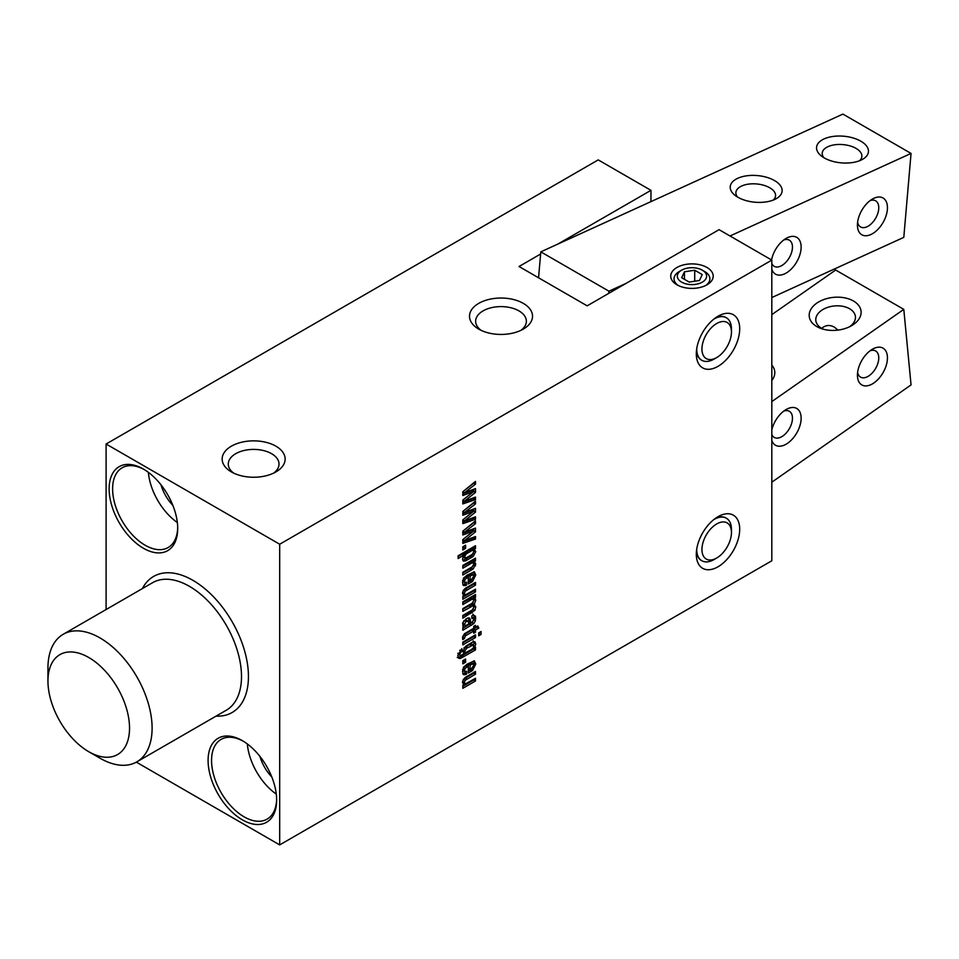 <?xml version="1.0" encoding="UTF-8"?>
<svg xmlns="http://www.w3.org/2000/svg" width="959" height="959" viewBox="0 0 959 959"><rect width="100%" height="100%" fill="white"/><g stroke="black" fill="none" stroke-linecap="round" stroke-linejoin="round"><path stroke-width="1.44" d="M466.661 648.248L464.588 651.329L465.594 652.683L471.396 649.591L473.638 647.541L473.974 646.054L473.362 644.904L466.661 648.248L464.923 647.253L463.88 648.008M462.861 650.322L463.868 651.688M464.588 651.329L462.969 650.382M463.269 651.521L465.594 652.683M467.776 647.577L466.038 646.582L464.923 647.253M471.36 645.503L469.634 644.508L466.038 646.582M473.362 644.904L471.624 643.909L469.634 644.508M459.577 654.242L460.14 655.704L464.156 653.774L462.813 651.461L465.738 646.174L472.667 642.051L474.921 641.799L475.76 643.969L474.513 647.793L475.496 647.217L475.496 649.938L460.512 658.413L458.941 658.413L457.791 655.333L461.878 648.656L461.878 650.993L459.577 654.242L458.066 653.367M461.375 651.293L459.709 650.322M461.878 650.993L459.912 650.13M460.512 658.413L457.203 657.406M463.904 656.627L462.166 655.632L458.774 657.418M475.496 649.938L473.77 648.931L462.166 655.632M474.513 647.793L473.722 647.325L473.77 648.931M474.981 647.013L473.95 646.414M475.76 643.969L474.022 642.962L473.243 646.006M473.183 640.792L474.022 642.962M464.156 653.774L463.449 653.367M460.14 655.704L457.839 653.235M475.496 637.555L462.813 644.88L462.813 642.158L475.496 634.834L475.496 637.555L473.77 636.548L462.813 642.878M473.77 635.841L473.77 636.548M473.974 600.238L473.159 598.991L472.128 599.231L462.813 604.53L462.813 601.82L475.496 594.496L475.496 597.205L474.405 597.841L475.76 600.262L474.142 604.482L475.76 606.987L474.837 610.38L462.813 618.171L462.813 615.462L472.224 610.008L473.974 607.107L472.955 605.776L462.813 611.351L462.813 608.641L472.176 603.211L473.974 600.238L471.42 597.984L462.813 602.528M472.236 599.231L471.42 597.984L472.236 599.231M470.593 606.867L468.855 605.86L462.813 609.349M472.236 606.1L471.217 604.781L473.578 605.932L471.217 604.781L468.855 605.86M472.284 612.693L470.545 611.686L462.813 616.169M474.837 610.38L473.111 609.373L470.545 611.686M475.76 606.987L474.022 605.98L473.962 606.891M474.645 604.733L472.403 603.487L474.022 605.98M475.76 600.262L474.022 599.267L473.962 600.01M473.147 602.408L472.403 603.487M475.52 598.86L473.782 597.853L474.022 599.267M474.969 598.164L473.782 597.853M474.405 597.841L473.231 597.169M475.496 597.205L473.77 596.21L472.667 596.834M473.77 595.491L473.77 596.21M472.128 599.231L470.389 598.224M462.813 495.515L462.813 491.727L475.496 481.394L475.496 484.139L464.504 492.77L475.496 488.599L475.496 492.387L464.444 501.185L475.496 497.074L475.496 499.579L462.813 503.907L462.813 500.118L473.554 491.523L462.813 495.515M473.554 491.523L471.816 490.528L462.813 493.873M475.496 499.579L473.77 498.572L462.813 502.312M473.77 497.721L473.77 498.572M464.444 501.185L462.813 500.238M475.496 492.387L473.77 491.38L465.654 497.841M473.77 489.246L473.77 491.38M464.504 492.77L462.813 491.787M475.496 484.139L473.77 483.144L462.813 491.727M462.813 515.247L462.813 511.459L475.496 501.125L475.496 503.883L464.504 512.502L475.496 508.33L475.496 512.118L464.444 520.917L475.496 516.805L475.496 519.31L462.813 523.638L462.813 519.85L473.554 511.255L462.813 515.247M473.554 511.255L471.816 510.26L462.813 513.604M475.496 519.31L473.77 518.304L462.813 522.044M473.77 517.452L473.77 518.304M464.444 520.917L462.813 519.97M475.496 512.118L473.77 511.111L465.654 517.572M473.77 508.977L473.77 511.111M464.504 512.502L462.813 511.519M475.496 503.883L473.77 502.876L462.813 511.459M473.974 563.928L473.015 562.657L471.9 562.981L462.813 568.196L462.813 565.474L475.496 558.15L475.496 560.859L474.393 561.506L475.76 564.048L473.075 569.059L462.813 575.016L462.813 572.295L472.092 566.913L473.974 563.928L471.289 561.65L462.813 566.182M472.236 562.921L471.289 561.65L472.236 562.921M471.444 570.03L469.706 569.023L462.813 573.002M473.075 569.059L471.337 568.052L469.706 569.023M475.76 564.048L474.022 563.041L473.758 564.827L471.337 568.052M475.484 565.822L473.794 564.851M474.669 561.662L472.655 560.5L474.022 563.041M475.496 560.859L473.77 559.864L472.655 560.5M473.77 559.145L473.77 559.864M471.9 562.981L470.162 561.986M465.199 591.223L464.336 593.345L464.671 594.472L465.954 594.604L475.496 589.21L475.496 591.919L462.813 599.255L462.813 596.534L463.928 595.887L462.55 593.441L463.317 590.432L465.475 588.191L475.496 582.389L475.496 585.098L465.199 591.223L463.377 590.336M463.928 595.887L463.185 595.455M475.496 591.919L473.77 590.924L462.813 597.241M473.77 590.205L473.77 590.924M462.598 592.338L462.933 593.477L465.954 594.604M464.336 593.345L462.646 592.374M475.496 585.098L473.77 584.103L463.461 590.229M473.77 583.384L473.77 584.103M465.199 680.291L464.336 682.4L464.671 683.539L465.954 683.659L475.496 678.265L475.496 680.986L462.813 688.31L462.813 685.601L463.928 684.942L462.55 682.508L463.317 679.499L465.475 677.258L475.496 671.444L475.496 674.165L465.199 680.291L463.377 679.392M463.928 684.942L463.185 684.51M475.496 680.986L473.77 679.979L462.813 686.308M473.77 679.272L473.77 679.979M462.598 681.405L462.933 682.532L465.954 683.659M464.336 682.4L462.646 681.429M475.496 674.165L473.77 673.158L463.461 679.284M473.77 672.451L473.77 673.158M464.336 624.237L465.642 625.592L468.855 624.057L468.136 621.192L466.194 621.492L464.336 624.237L462.658 623.266M466.194 621.492L464.456 620.485L463.557 621.12M468.136 621.192L466.398 620.185L464.456 620.485M462.598 623.23L463.904 624.585M463.065 624.429L465.642 625.592M471.756 617.152L473.494 618.147L471.9 618.519L471.9 615.798L473.278 615.163L475.46 616.205L475.448 620.713L473.794 623.614L462.813 630.267L462.813 627.546L464.18 626.754L462.921 626.107L462.753 622.823L466.122 618.819L468.184 617.896L469.478 618.04L470.306 619.478L470.641 623.026L472.128 622.175L473.974 619.286L471.9 617.224M470.641 623.026L468.903 622.031L468.855 620.245L470.593 621.252M470.306 619.478L468.567 618.471L468.855 620.245M462.921 626.107L464.18 626.754L462.873 626.011M473.794 623.614L472.056 622.607L462.813 628.265M472.811 621.672L472.056 622.607M475.448 620.713L473.89 619.814M475.76 618.171L474.022 617.176L473.71 619.718M475.46 616.205L473.722 615.199L474.022 617.176M472.895 614.18L473.722 615.199M471.576 579.368L473.974 575.939L471.301 573.71L468.376 575.112L468.376 579.212L470.114 580.219L471.576 579.368M473.974 575.939L473.027 574.705L470.114 576.107L470.114 580.219M470.114 576.107L468.376 575.112M472.236 574.932L471.301 573.71L472.236 574.932M475.76 574.968L472.583 581.442L468.328 583.959L468.328 577.138L465.151 579.212L464.336 581.442L465.786 582.652L466.625 582.233L466.625 584.942L465.451 585.577L463.377 585.541L462.55 582.425L463.748 577.989L467.069 575.148L474.381 571.78L475.76 574.968L474.022 573.962L473.89 575.376M473.71 571.828L474.022 573.962M465.451 585.577L462.813 584.702M466.326 585.122L464.588 584.115L463.712 584.582M466.625 584.942L464.588 584.115M464.887 582.748L464.887 583.947M462.598 580.447L464.048 581.657M464.336 581.442L462.729 580.519M463.005 581.681L465.786 582.652M465.151 579.212L463.569 578.301M466.961 577.929L465.223 576.922L463.413 578.217M468.328 577.138L466.589 576.131L465.223 576.922M472.583 581.442L470.845 580.447L468.328 581.957M472.643 578.613L470.845 580.447M473.974 551.521L473.003 550.322L471.924 550.586L466.182 553.93L464.336 557.023L466.242 557.838L472.236 554.41L473.974 551.521L473.003 550.322L470.186 549.579L462.873 554.662M472.236 550.514L471.277 549.315L472.236 550.514M462.921 556.939L464.827 558.09L463.161 556.352M465.151 554.841L463.413 553.834M466.182 553.93L464.444 552.923M471.924 550.586L470.186 549.579M465.559 560.883L463.365 561.111L462.55 558.977L463.82 555.201L458.102 558.51L458.102 555.788L475.496 545.743L475.496 548.464L474.237 549.195L475.76 551.605L473.147 556.484L465.559 560.883L462.789 560.176M467.704 559.78L465.966 558.773L463.82 559.888M471.648 557.503L469.91 556.508L465.966 558.773M473.147 556.484L471.408 555.489L469.91 556.508M475.76 551.605L474.022 550.61L473.938 551.209M473.171 553.583L471.408 555.489M473.326 548.608L474.022 550.61M475.496 548.464L473.77 547.457L472.499 548.188L474.525 549.291M473.77 546.75L473.77 547.457M463.82 555.201L462.082 554.206L458.102 556.496M462.813 549.986L462.813 546.774L465.583 545.168L465.583 548.38L462.813 549.986M465.583 548.38L463.856 547.373L462.813 547.973M463.856 546.174L463.856 547.373M471.576 668.435L473.974 664.995L471.301 662.765L468.376 664.167L468.376 668.267L470.114 669.274L471.576 668.435M473.974 664.995L473.027 663.772L470.114 665.174L470.114 669.274M470.114 665.174L468.376 664.167M472.236 664L471.301 662.765L472.236 664M475.76 664.024L472.583 670.509L468.328 673.026L468.328 666.205L465.151 668.279L464.336 670.509L465.786 671.72L466.625 671.288L466.625 674.009L465.451 674.645L463.377 674.609L462.55 671.492L463.748 667.056L467.069 664.203L474.381 660.847L475.76 664.024L474.022 663.029L473.89 664.431M473.71 660.895L474.022 663.029M465.451 674.645L462.813 673.757M466.326 674.177L464.588 673.17L463.712 673.638M466.625 674.009L464.588 673.17M464.887 671.803L464.887 673.002M462.598 669.502L464.048 670.713M464.336 670.509L462.729 669.586M463.005 670.749L465.786 671.72M465.151 668.279L463.569 667.356M466.961 666.996L465.223 665.99L463.413 667.272M468.328 666.205L466.589 665.198L465.223 665.99M472.583 670.509L470.845 669.502L468.328 671.012M472.643 667.68L470.845 669.502M462.813 534.978L462.813 531.19L475.496 520.857L475.496 523.614L464.504 532.233L475.496 528.061L475.496 531.849L464.444 540.648L475.496 536.537L475.496 539.042L462.813 543.369L462.813 539.581L473.554 530.986L462.813 534.978M473.554 530.986L471.816 529.991L462.813 533.336M475.496 539.042L473.77 538.035L462.813 541.775M473.77 537.184L473.77 538.035M464.444 540.648L462.813 539.701M475.496 531.849L473.77 530.842L465.654 537.304M473.77 528.709L473.77 530.842M464.504 532.233L462.813 531.25M475.496 523.614L473.77 522.607L462.813 531.19M465.415 635.829L464.336 638.658L462.717 639.593L462.55 637.759L464.492 633.683L473.722 628.313L473.722 626.383L475.496 625.352L475.496 627.282L477.774 625.963L478.841 628.073L475.496 630.003L475.496 632.209L473.722 633.24L473.722 631.034L465.415 635.829L463.688 634.834L462.55 637.675M464.336 638.658L462.598 637.651M464.36 637.927L462.67 636.464M466.254 635.337L464.528 634.331L463.688 634.834M473.722 631.034L471.984 630.027L464.528 634.331M475.496 632.209L473.722 631.238M475.496 630.003L473.77 628.996L473.77 631.202M478.841 628.073L477.103 627.066L473.77 628.996M475.496 627.282L473.83 626.323M478.685 635.817L478.685 632.892L481.058 631.525L481.058 634.45L478.685 635.817M481.058 634.45L478.685 633.815M479.32 632.52L479.32 633.443M462.813 663.844L462.813 660.643L465.583 659.037L465.583 662.249L462.813 663.844M465.583 662.249L463.856 661.242L462.813 661.842M463.856 660.044L463.856 661.242M696.306 554.266A30.688 17.718 120 0 0 718.003 566.793A30.688 17.718 120 0 0 739.701 529.212A30.688 17.718 120 0 0 718.003 516.685A30.688 17.718 120 0 0 696.306 554.266M696.306 353.823A30.688 17.718 120 0 0 718.003 366.35A30.688 17.718 120 0 0 739.701 328.769A30.688 17.718 120 0 0 718.003 316.242A30.688 17.718 120 0 0 696.306 353.823M771.815 260.117L279.692 544.232L279.692 844.903L771.815 560.775L771.815 260.117L719.082 229.669L626.035 283.396L608.929 291.188L608.749 293.37L626.035 283.396M106.101 609.528L106.101 444.017L598.224 159.889L650.957 190.338L557.898 244.054L842.913 114.097L911.05 153.428L903.798 237.364L771.815 297.542M702.324 282.126A14.649 8.451 180 0 1 681.609 282.126A14.649 8.451 180 0 1 681.609 270.174A14.649 8.451 180 0 1 702.324 270.174A14.649 8.451 180 0 1 702.324 282.126M678.217 285.482A17.933 10.357 180 0 1 679.284 271.517L681.609 270.174M702.324 270.174L704.649 271.517A17.933 10.357 180 0 1 705.716 285.482M694.712 270.222L702.228 274.562L699.483 280.484L689.209 282.078L681.693 277.738L684.45 271.805L694.712 270.222L694.712 281.227M684.45 279.321L684.45 271.805M714.095 559.529L716.697 558.018A20.87 12.047 120 0 0 731.453 532.461A20.87 12.047 120 0 0 716.697 523.95A20.87 12.047 120 0 0 701.94 549.507A20.87 12.047 120 0 0 716.697 558.018L714.095 559.529A24.55 14.169 120 0 1 701.82 560.739A24.55 14.169 120 0 1 696.737 548.992M731.453 532.461L731.453 529.464A24.55 14.169 120 0 0 726.371 518.22A24.55 14.169 120 0 0 713.652 519.694M715.714 518.148A24.55 14.169 -60 0 1 725.939 517.968A24.55 14.169 -60 0 1 726.155 518.1M701.604 560.607A24.55 14.169 -60 0 1 701.389 560.488A24.55 14.169 -60 0 1 696.426 551.545M713.652 319.251A24.55 14.169 -60 0 1 714.095 318.987A24.55 14.169 -60 0 1 726.371 317.777A24.55 14.169 -60 0 1 731.453 329.021L731.453 332.018A20.87 12.047 -60 0 1 716.697 357.575A20.87 12.047 -60 0 1 701.94 349.064A20.87 12.047 -60 0 1 716.697 323.507A20.87 12.047 -60 0 1 731.453 332.018M716.697 357.575L714.095 359.086A24.55 14.169 -60 0 1 701.82 360.296A24.55 14.169 -60 0 1 696.737 348.549M715.714 317.705A24.55 14.169 -60 0 1 725.939 317.525A24.55 14.169 -60 0 1 726.155 317.657M701.604 360.164A24.55 14.169 -60 0 1 701.389 360.045A24.55 14.169 -60 0 1 696.426 351.102M771.815 482.197L911.05 384.919L903.798 309.373L771.815 401.581M887.363 356.113A21.23 12.251 120 0 0 872.438 349.208A21.23 12.251 120 0 0 857.43 375.209A21.23 12.251 120 0 0 873.229 383.396A21.23 12.251 120 0 0 887.363 356.113M771.815 440.361A21.23 12.251 120 0 0 789.197 442.051A21.23 12.251 120 0 0 801.053 416.422A21.23 12.251 120 0 0 786.116 409.529A21.23 12.251 120 0 0 771.815 429.872M771.815 314.636L835.661 270.03L903.798 309.373M771.815 380.507A26.037 16.519 -5.5 0 0 771.815 365.091M853.462 301.006A26.037 16.519 -5.5 0 0 814.718 304.746A26.037 16.519 -5.5 0 0 821.659 328.721A26.037 16.519 -5.5 0 0 851.244 325.88A26.037 16.519 -5.5 0 0 853.462 301.006M823.649 329.309A19.899 12.623 174.5 0 1 815.797 320.426A19.899 12.623 174.5 0 1 827.437 307.455A19.899 12.623 174.5 0 1 849.602 308.75A19.899 12.623 174.5 0 1 855.416 316.614A19.899 12.623 174.5 0 1 849.398 326.827M837.962 330.112L834.51 327.223C829.859 324.61 825.591 324.981 821.719 328.362M870.089 350.79A15.092 8.715 -60 0 1 875.651 350.97A15.092 8.715 -60 0 1 878.708 356.628A15.092 8.715 -60 0 1 872.69 372.512A15.092 8.715 -60 0 1 860.559 377.115A15.092 8.715 -60 0 1 857.61 372.38M783.767 411.099A15.092 8.715 -60 0 1 789.329 411.279A15.092 8.715 -60 0 1 792.398 416.937A15.092 8.715 -60 0 1 786.38 432.821A15.092 8.715 -60 0 1 774.237 437.424A15.092 8.715 -60 0 1 771.815 434.511M538.562 277.774L540.612 254.039L519.023 266.506L587.16 305.837L608.749 293.37M608.929 291.188L540.804 251.857L540.612 254.039M540.804 251.857L557.898 244.054M911.05 153.428L730.015 235.986M771.815 269.251A21.23 12.251 120 0 0 789.173 270.953A21.23 12.251 120 0 0 801.053 245.348A21.23 12.251 120 0 0 786.116 238.407A21.23 12.251 120 0 0 771.551 259.961M857.514 223.195A21.23 12.251 120 0 0 857.43 225.053A21.23 12.251 120 0 0 872.438 233.72A21.23 12.251 120 0 0 887.447 207.719A21.23 12.251 120 0 0 872.438 199.052A21.23 12.251 120 0 0 857.514 223.195M823.805 157.648A19.899 10.225 -175.1 0 1 822.223 153.068A19.899 10.225 -175.1 0 1 834.833 144.773A19.899 10.225 -175.1 0 1 856.039 148.393A19.899 10.225 -175.1 0 1 861.865 156.497A19.899 10.225 -175.1 0 1 859.528 160.74M824.189 157.887A26.037 13.378 4.9 0 0 862.585 159.314A26.037 13.378 4.9 0 0 860.798 141.177A26.037 13.378 4.9 0 0 825.903 138.168A26.037 13.378 4.9 0 0 821.036 155.718A26.037 13.378 4.9 0 0 824.189 157.887M737.867 197.242A26.037 13.378 4.9 0 0 776.263 198.669A26.037 13.378 4.9 0 0 774.476 180.544A26.037 13.378 4.9 0 0 739.593 177.523A26.037 13.378 4.9 0 0 734.714 195.085A26.037 13.378 4.9 0 0 737.867 197.242M737.483 197.015A19.899 10.225 -175.1 0 1 735.901 192.423A19.899 10.225 -175.1 0 1 748.511 184.128A19.899 10.225 -175.1 0 1 769.717 187.76A19.899 10.225 -175.1 0 1 775.555 195.852A19.899 10.225 -175.1 0 1 773.206 200.107M870.089 200.623A15.092 8.715 -60 0 1 875.651 200.815A15.092 8.715 -60 0 1 878.708 209.038A15.092 8.715 -60 0 1 871.659 223.435A15.092 8.715 -60 0 1 860.559 226.947A15.092 8.715 -60 0 1 857.61 222.224M783.767 239.99A15.092 8.715 -60 0 1 789.329 240.17A15.092 8.715 -60 0 1 792.398 248.405A15.092 8.715 -60 0 1 785.349 262.802A15.092 8.715 -60 0 1 774.237 266.314A15.092 8.715 -60 0 1 771.815 263.401M650.957 201.63L650.957 190.338M279.692 844.903L136.346 762.141M676.958 284.811A21.23 12.251 0 0 0 706.975 284.811L706.975 284.811A21.23 12.251 0 0 0 706.975 267.477A21.23 12.251 0 0 0 676.958 267.477A21.23 12.251 0 0 0 676.958 284.811L676.958 284.811M106.101 444.017L279.692 544.232M231.371 446.187A31.503 18.197 0 0 0 231.371 471.912A31.503 18.197 0 0 0 275.928 471.912A31.503 18.197 0 0 0 275.928 446.187A31.503 18.197 0 0 0 231.371 446.187M478.733 329.105A31.503 18.197 0 0 0 523.302 329.105A31.503 18.197 0 0 0 523.302 303.368A31.503 18.197 0 0 0 478.733 303.368A31.503 18.197 0 0 0 478.733 329.105L478.733 329.105M481.142 330.352A25.366 14.649 180 0 1 475.64 321.253A25.366 14.649 180 0 1 501.018 306.604A25.366 14.649 180 0 1 526.383 321.253A25.366 14.649 180 0 1 520.893 330.352M233.78 473.171A25.366 14.649 180 0 1 228.278 464.06A25.366 14.649 180 0 1 235.71 453.703A25.366 14.649 180 0 1 263.365 450.526A25.366 14.649 180 0 1 279.021 464.06A25.366 14.649 180 0 1 273.531 473.171M47.95 681.046A57.696 33.313 60 0 1 88.743 657.49A57.696 33.313 60 0 1 129.537 728.145A57.696 33.313 60 0 1 88.743 751.7A57.696 33.313 60 0 1 47.95 681.046L47.95 668.015A73.651 42.52 -120 0 1 63.198 634.295A73.651 42.52 -120 0 1 136.849 676.814A73.651 42.52 -120 0 1 136.849 761.854A73.651 42.52 -120 0 1 100.024 758.209L88.743 751.7M148.369 472.343A46.032 26.576 -120 0 0 177.343 522.535M177.691 527.426A46.032 26.576 60 0 1 168.173 547.517A46.032 26.576 60 0 1 132.702 535.194A46.032 26.576 60 0 1 112.611 488.862A46.032 26.576 60 0 1 122.141 467.8A46.032 26.576 60 0 1 144.306 469.598M109.134 488.862A48.489 27.991 -120 0 0 143.418 548.248A48.489 27.991 -120 0 0 177.703 528.457A48.489 27.991 -120 0 0 143.418 469.071A48.489 27.991 -120 0 0 109.134 488.862M160.992 484.81A30.077 17.358 -120 0 0 172.86 505.369M247.326 743.944A46.032 26.576 -120 0 0 276.288 794.124M276.648 799.027A46.032 26.576 60 0 1 267.117 819.118A46.032 26.576 60 0 1 231.646 806.795A46.032 26.576 60 0 1 211.555 760.463A46.032 26.576 60 0 1 221.085 739.401A46.032 26.576 60 0 1 243.25 741.199M208.091 760.463A48.489 27.991 -120 0 0 242.375 819.849A48.489 27.991 -120 0 0 276.648 800.058A48.489 27.991 -120 0 0 242.375 740.672A48.489 27.991 -120 0 0 208.091 760.463M259.937 756.411A30.077 17.358 -120 0 0 271.805 776.97M462.274 657.538L460.548 656.543M470.749 613.592L469.011 612.597M470.593 600.046L468.855 599.039M470.629 563.676L468.891 562.669M466.949 590.037L465.211 589.042M466.949 679.104L465.211 678.097M471.408 625.304L469.67 624.297M471.145 575.508L469.407 574.513M471.169 582.317L469.43 581.322M467.704 552.959L465.966 551.952M470.629 551.269L468.891 550.274M471.145 664.575L469.407 663.568M471.169 671.384L469.43 670.377M63.198 634.295L152.601 582.688A73.651 42.52 60 0 1 226.252 625.208A73.651 42.52 60 0 1 226.252 710.247L136.849 761.854M216.051 716.133A78.554 45.361 -120 0 0 232.174 621.78A78.554 45.361 -120 0 0 142.4 588.574M471.864 598.14L473.602 599.135M471.84 561.806L473.578 562.801M463.137 593.609L464.875 594.616M463.137 682.664L464.875 683.671M471.84 573.854L473.578 574.861M471.852 549.459L473.59 550.466M471.84 662.921L473.578 663.916"/></g></svg>
